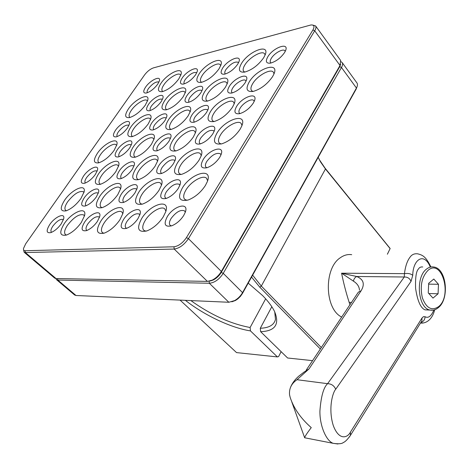 <?xml version="1.0" encoding="UTF-8"?>
<svg xmlns="http://www.w3.org/2000/svg" width="469" height="469" viewBox="0 0 469 469"><rect width="100%" height="100%" fill="white"/><g stroke="black" fill="none" stroke-linecap="round" stroke-linejoin="round"><path stroke-width="0.7" d="M248.212 283.118L262.652 295.611C268.239 301.327 272.213 306.638 274.576 311.551C279.823 324.384 275.18 331.096 260.653 331.7L287.626 358.005L312.577 360.649M190.877 300.582C210.816 314.857 230.566 323.833 250.118 327.503L250.469 330.909C230.971 327.849 204.607 315.379 185.378 300.342M271.821 306.714L260.295 328.253C269.042 327.942 274.101 324.994 275.473 319.395L274.74 311.897M356.956 86.958L356.112 89.186L242.438 293.5L240.433 296.367L237.836 298.882L235.544 300.441L231.821 301.825M387.376 254.221L390.149 248.5L387.394 254.221M74.507 294.913L76.019 295.493L228.849 302.265L234.664 300.576C237.988 298.624 240.62 295.974 242.555 292.633L356.557 87.814C357.601 85.774 357.753 84.186 357.02 83.042L356.95 82.943M341.115 61.726L342.165 62.559C342.898 63.714 342.669 65.361 341.479 67.495L223.232 273.351C219.216 279.448 214.579 282.748 209.332 283.258L57.81 280.052L56.509 279.659L55.799 278.533M209.907 281.037C214.327 280.163 218.108 277.285 221.262 272.401L339.714 66.721L340.664 64.177L339.714 66.721L221.262 272.401C219.263 275.708 216.619 278.223 213.331 279.952L209.907 281.037M319.231 159.507L325.04 168.119L390.149 248.5M252.644 275.162L261.321 286.078L321.347 347.564M390.097 248.588L325.457 168.975L320.45 161.764L318.205 157.326M180.073 300.101L236.546 352.6L277.413 356.927L250.469 330.909M320.356 349.036L259.779 287.163L251.566 277.097M277.413 356.927L278.598 356.587L281.13 351.674M250.118 327.503L265.653 298.8M260.653 331.7L260.295 328.253M141.761 218.361C136.245 228.667 138.015 232.829 147.073 230.848C153.345 228.215 158.727 223.572 163.224 216.913L165.727 211.765C170.599 198.106 150.42 204.027 141.761 218.361M165.885 211.232L164.842 208.934C161.612 205.492 150.414 212.006 145.431 220.119C142.5 224.921 141.984 228.339 143.877 230.373L146.011 231.205M177.294 163.159C172.492 171.9 173.964 175.623 181.714 174.321C188.427 171.894 194.201 167.175 199.038 160.163L201.125 155.978C206.131 142.945 185.531 149.494 177.294 163.159M201.23 155.685L200.415 153.773C197.484 150.162 185.712 156.886 180.864 164.83C178.355 168.899 177.868 171.836 179.393 173.641L181.145 174.48M210.505 111.569C206.313 119.015 207.521 122.339 214.122 121.53C221.18 119.302 227.289 114.542 232.448 107.237L234.201 103.784C239.249 91.379 218.32 98.572 210.505 111.569M234.224 103.725L233.603 102.178C230.971 98.461 218.683 105.408 213.975 113.152C211.818 116.629 211.361 119.161 212.592 120.756L213.987 121.559M241.611 63.251C237.947 69.629 238.926 72.584 244.542 72.126C251.847 70.08 258.226 65.291 263.678 57.757L265.167 54.879C270.185 43.089 249.021 50.904 241.611 63.251M265.102 55.031L264.633 53.818C262.288 50.054 249.537 57.23 244.982 64.763C243.124 67.741 242.69 69.934 243.687 71.341L244.777 72.079M100.823 221.116C95.4 230.625 96.567 234.617 104.323 233.105C110.133 230.754 115.321 226.328 119.871 219.838L122.837 213.6C126.249 202.168 108.872 208.371 100.823 221.116M122.808 213.712L121.928 212.099C119.056 209.203 109.054 215.3 104.259 222.781C101.275 227.488 100.665 230.771 102.435 232.63L103.913 233.24M135.705 168.881C130.945 177.059 131.93 180.641 138.666 179.615C144.792 177.429 150.262 172.961 155.081 166.214L157.613 161.019C161.213 149.998 143.414 156.634 135.705 168.881M157.543 161.248L156.851 159.894C154.213 156.845 143.731 163.124 139.047 170.458C136.467 174.503 135.904 177.358 137.358 179.023L138.584 179.639M168.424 119.876C164.238 126.941 165.059 130.148 170.886 129.485C177.259 127.462 182.98 122.966 188.046 116.001L190.221 111.64C193.949 101.046 175.793 108.146 168.424 119.876M190.103 111.997L189.564 110.895C187.166 107.747 176.238 114.213 171.683 121.383C169.438 124.871 168.916 127.363 170.112 128.846L171.097 129.432M199.173 73.821C195.491 79.947 196.159 82.814 201.189 82.415C207.755 80.539 213.682 76.025 218.976 68.89L220.858 65.191C224.651 55.031 206.213 62.6 199.173 73.821M220.682 65.678L220.272 64.81C218.103 61.597 206.77 68.263 202.35 75.257C200.398 78.282 199.911 80.457 200.896 81.782L201.664 82.321M64.312 223.578C59 232.413 59.71 236.241 66.428 235.069C71.804 232.946 76.769 228.731 81.33 222.435L84.596 215.535C87.052 205.856 71.845 212.088 64.312 223.578M84.467 216.068L83.758 214.949C79.378 213.647 73.973 217.047 67.542 225.155C64.529 229.751 63.843 232.905 65.478 234.6L66.481 235.051M98.467 174.005C93.777 181.702 94.38 185.138 100.29 184.323C105.894 182.335 111.077 178.103 115.843 171.613L118.68 165.756C121.336 156.347 105.724 162.907 98.467 174.005M118.522 166.343L117.954 165.405C115.573 162.802 106.135 168.688 101.621 175.506C98.988 179.498 98.355 182.265 99.727 183.801L100.565 184.241M130.617 127.345C126.46 134.064 126.97 137.153 132.147 136.614C137.939 134.761 143.309 130.505 148.274 123.857L150.748 118.856C153.551 109.74 137.593 116.652 130.617 127.345M150.549 119.513L150.103 118.751C147.923 116.048 138.097 122.098 133.694 128.776C131.384 132.258 130.804 134.691 131.953 136.074L132.627 136.491M162.819 189.974C159.161 196.746 160.31 199.565 166.261 198.434C170.933 196.634 174.949 193.281 178.308 188.362L179.979 184.968C183.485 175.476 168.881 179.914 162.819 189.974M179.862 185.296L179.322 184.335C175.641 182.974 171.349 185.425 166.454 191.692C164.678 194.6 164.349 196.681 165.463 197.941L166.319 198.416M197.197 136.426C194.014 142.183 194.957 144.698 200.04 143.971C204.988 142.324 209.256 138.924 212.856 133.782L214.257 131.003C217.827 121.952 202.96 126.847 197.197 136.426M214.063 131.496L213.671 130.769C210.018 129.397 205.703 131.824 200.732 138.056C199.208 140.53 198.897 142.318 199.794 143.438L200.433 143.866M229.353 86.337C226.568 91.256 227.342 93.495 231.674 93.061C236.827 91.549 241.312 88.131 245.129 82.802L246.313 80.492C249.889 71.88 234.822 77.233 229.353 86.337M246.037 81.149L245.762 80.639C244.126 78.176 235.843 82.837 232.788 87.891C231.481 90.007 231.188 91.555 231.909 92.534L232.354 92.897M121.207 194.301C117.59 200.597 118.358 203.3 123.494 202.42C127.779 200.808 131.607 197.625 134.984 192.865L136.966 188.737C139.463 180.741 126.859 185.319 121.207 194.301M136.731 189.488L136.327 188.896C133.073 187.811 129.168 190.156 124.613 195.925C122.79 198.797 122.409 200.808 123.458 201.963L123.957 202.262M155.022 143.537C151.845 148.966 152.489 151.387 156.945 150.807C161.43 149.312 165.446 146.105 168.998 141.181L170.704 137.728C173.313 130.024 160.433 134.925 155.022 143.537M170.411 138.554L170.124 138.121C166.888 137.024 162.96 139.346 158.334 145.085C156.757 147.553 156.406 149.306 157.267 150.338L157.631 150.602M186.768 95.887C183.971 100.583 184.499 102.752 188.35 102.389C192.994 100.999 197.173 97.775 200.896 92.715L202.368 89.802C205.047 82.409 191.938 87.639 186.768 95.887M201.817 90.441C198.61 89.356 194.664 91.666 189.998 97.359C188.626 99.498 188.292 101.028 189.007 101.949M84.033 198.164C80.48 204.056 80.949 206.653 85.434 205.955C89.368 204.496 93.014 201.471 96.368 196.88L98.566 192.29C100.389 185.484 89.345 190.045 84.033 198.164M98.261 193.316L97.986 192.994C95.096 192.12 91.514 194.354 87.24 199.706C85.387 202.526 84.959 204.466 85.938 205.528M117.215 149.916C114.067 155.051 114.465 157.385 118.399 156.91C122.485 155.55 126.272 152.513 129.766 147.799L131.683 143.883C133.63 137.282 122.321 142.089 117.215 149.916M131.332 144.956L131.15 144.733C128.266 143.842 124.66 146.064 120.334 151.387C118.721 153.838 118.323 155.544 119.144 156.505M160.931 83.347C157.244 89.233 157.66 92.012 162.186 91.678C168.119 89.942 173.659 85.68 178.806 78.898L180.975 74.6C183.883 65.795 167.626 73.064 160.931 83.347M180.729 75.333L180.389 74.735C178.396 71.974 168.219 78.194 163.933 84.719C161.905 87.767 161.371 89.913 162.333 91.156L162.849 91.531M148.462 104.476C145.671 108.966 146 111.065 149.447 110.76C153.65 109.482 157.566 106.44 161.195 101.621L162.872 98.267C164.906 91.877 153.363 96.942 148.462 104.476M162.362 99.264C159.489 98.384 155.872 100.589 151.51 105.877C150.092 108.022 149.722 109.523 150.414 110.385M182.377 187.94C177.212 197.818 179.164 201.834 188.233 199.982C195.016 197.302 200.72 192.489 205.363 185.554L207.321 181.638C213.266 167.028 191.153 173.038 182.377 187.94M207.603 180.835L206.624 178.343C203.358 174.468 191.129 181.321 186.123 189.705C183.455 194.137 182.998 197.361 184.745 199.366L187.049 200.345M216.965 133.09C212.48 141.415 214.075 144.997 221.749 143.842C229.001 141.386 235.133 136.502 240.151 129.18L241.769 126.02C247.714 112.185 225.261 118.968 216.965 133.09M241.957 125.534L241.207 123.505C238.281 119.495 225.46 126.577 220.6 134.761C218.331 138.507 217.892 141.263 219.281 143.027L221.139 143.989M249.262 81.876C245.363 88.928 246.647 92.117 253.125 91.437C260.723 89.204 267.207 84.273 272.571 76.652L273.925 74.055C279.794 60.964 257.094 68.515 249.262 81.876M274.002 73.868L273.433 72.255C270.842 68.175 257.493 75.509 252.797 83.464C250.851 86.654 250.434 89.016 251.542 90.558L253.002 91.467M138.595 192.489C133.477 201.629 134.808 205.486 142.582 204.068C148.82 201.676 154.278 197.109 158.962 190.373L161.494 185.155C165.657 172.926 146.744 179.287 138.595 192.489M161.524 185.062L160.674 183.291C157.754 180.055 146.92 186.451 142.095 194.16C139.352 198.551 138.806 201.664 140.46 203.499L142.078 204.22M172.662 140.565C168.189 148.386 169.291 151.839 175.981 150.912C182.547 148.702 188.321 144.094 193.292 137.083L195.444 132.762C199.73 121.049 180.436 127.937 172.662 140.565M195.421 132.838L194.752 131.384C192.108 128.014 180.77 134.603 176.068 142.148C173.7 145.906 173.196 148.603 174.538 150.238L175.863 150.942M204.595 91.889C200.673 98.613 201.582 101.697 207.316 101.134C214.14 99.094 220.172 94.457 225.419 87.222L227.254 83.605C231.598 72.414 212 79.847 204.595 91.889M227.16 83.857L226.65 82.691C224.27 79.238 212.475 86.044 207.914 93.395C205.868 96.632 205.387 98.971 206.489 100.425L207.533 101.087M99.592 196.546C94.556 205.064 95.412 208.769 102.154 207.656C107.888 205.504 113.088 201.166 117.766 194.658L120.674 188.602C123.669 178.255 107.225 184.68 99.592 196.546M120.574 188.984L119.859 187.741C117.256 184.997 107.536 190.983 102.881 198.123C100.085 202.45 99.463 205.451 101.011 207.14L102.136 207.667M133.055 147.243C128.612 154.629 129.333 157.953 135.219 157.209C141.187 155.204 146.627 150.842 151.528 144.13L154.043 139.012C157.203 129.016 140.378 135.828 133.055 147.243M153.902 139.481L153.34 138.461C150.942 135.594 140.8 141.749 136.256 148.743C133.823 152.489 133.249 155.116 134.539 156.634L135.453 157.144M164.525 100.87C160.603 107.301 161.201 110.279 166.313 109.81C172.475 107.94 178.114 103.561 183.232 96.678L185.413 92.329C188.69 82.696 171.537 89.913 164.525 100.87M185.226 92.897L184.792 92.076C182.611 89.128 172.064 95.471 167.65 102.306C165.522 105.56 164.988 107.864 166.061 109.224L166.782 109.699M64.64 200.181C59.698 208.166 60.179 211.724 66.088 210.845C71.358 208.887 76.312 204.765 80.955 198.481L84.115 191.897C86.319 183.062 71.821 189.394 64.64 200.181M83.939 192.607L83.371 191.757C79.232 190.561 74.02 193.867 67.735 201.676C64.91 205.92 64.218 208.816 65.666 210.364L66.41 210.739M97.429 153.252C93.044 160.251 93.454 163.452 98.666 162.849C104.118 161.014 109.254 156.881 114.073 150.443L116.84 144.798C119.214 136.198 104.358 142.834 97.429 153.252M116.634 145.548L116.183 144.845C114.014 142.383 104.839 148.157 100.454 154.682C97.968 158.387 97.341 160.943 98.56 162.35L99.17 162.708M167.298 216.637C163.359 224.329 164.883 227.365 171.859 225.759C176.532 223.777 180.465 220.371 183.672 215.535L185.267 212.305C189.435 201.652 173.77 205.657 167.298 216.637M185.29 212.24L184.593 210.886C180.647 209.367 176.151 211.894 171.115 218.46C169.221 221.644 168.916 223.93 170.194 225.337L171.419 225.917M203.165 159.601C199.747 166.067 200.996 168.781 206.923 167.75C211.965 165.926 216.232 162.45 219.715 157.32L221.022 154.729C225.237 144.622 209.291 149.171 203.165 159.601M220.963 154.893L220.442 153.838C216.526 152.296 212 154.788 206.87 161.324C205.258 164.003 204.965 165.956 205.985 167.193L206.923 167.75M236.599 106.416C233.632 111.88 234.647 114.301 239.653 113.674C244.988 112.015 249.526 108.497 253.266 103.127L254.356 101.011C258.548 91.437 242.391 96.544 236.599 106.416M254.192 101.398L253.823 100.618C252.005 97.957 243.352 102.711 240.198 108.052C238.827 110.321 238.545 111.997 239.354 113.082L240.046 113.574M267.852 56.714C265.266 61.363 266.087 63.508 270.308 63.163C275.854 61.644 280.609 58.103 284.583 52.546L285.498 50.799C289.625 41.741 273.316 47.375 267.852 56.714M285.228 51.385L284.97 50.857C283.37 48.166 274.394 53.085 271.352 58.267C270.167 60.208 269.904 61.65 270.549 62.6L271.023 63.01M123.482 219.592C119.589 226.65 120.615 229.57 126.56 228.356C130.892 226.591 134.697 223.344 137.962 218.618L139.967 214.427C142.84 205.545 129.467 209.901 123.482 219.592M139.809 214.931L139.264 214.069C135.799 212.873 131.725 215.289 127.046 221.309C125.106 224.44 124.736 226.644 125.932 227.916L126.689 228.309M158.745 165.709C155.345 171.748 156.206 174.357 161.33 173.548C165.926 171.912 169.966 168.629 173.442 163.687L175.136 160.234C178.144 151.71 164.461 156.429 158.745 165.709M174.925 160.849L174.521 160.187C171.074 158.962 166.97 161.348 162.215 167.339C160.545 170.013 160.199 171.918 161.172 173.055L161.746 173.419M191.757 115.274C188.773 120.451 189.488 122.784 193.89 122.268C198.698 120.762 202.936 117.455 206.612 112.337L208.06 109.459C211.132 101.304 197.203 106.41 191.757 115.274M207.773 110.197L207.486 109.723C204.068 108.503 199.946 110.866 195.127 116.822C193.685 119.114 193.363 120.768 194.16 121.776L194.571 122.087M222.722 67.958C220.102 72.419 220.688 74.501 224.463 74.202C229.423 72.806 233.832 69.482 237.689 64.23L238.932 61.802C242.027 54.017 227.905 59.504 222.722 67.958M238.387 62.359C234.998 61.175 230.871 63.532 226.005 69.435C224.757 71.411 224.452 72.847 225.102 73.744M84.549 222.218C80.732 228.755 81.383 231.557 86.507 230.619C90.517 229.03 94.163 225.941 97.441 221.345L99.709 216.561C101.755 209.08 90.136 213.53 84.549 222.218M99.451 217.44L99.059 216.93C95.998 215.975 92.276 218.278 87.891 223.836C85.927 226.902 85.499 229.019 86.613 230.185L87.029 230.426M119.126 171.162C115.755 176.825 116.318 179.34 120.797 178.695C124.994 177.212 128.817 174.099 132.264 169.356L134.216 165.323C136.409 158.076 124.49 162.796 119.126 171.162M133.7 165.944L133.63 165.874C130.575 164.889 126.823 167.169 122.38 172.703C120.668 175.353 120.275 177.2 121.207 178.249M151.604 123.2C148.632 128.119 149.101 130.37 153.005 129.948C157.355 128.576 161.33 125.446 164.936 120.568L166.63 117.15C168.922 110.156 156.752 115.163 151.604 123.2M166.085 117.889C163.042 116.904 159.272 119.167 154.782 124.672C153.287 126.964 152.923 128.588 153.697 129.526M182.177 78.059C179.551 82.345 179.932 84.361 183.326 84.109C187.793 82.825 191.903 79.689 195.649 74.7L197.127 71.78C199.489 65.044 187.102 70.344 182.177 78.059M196.605 72.707C193.58 71.751 189.804 74.002 185.273 79.46C183.965 81.459 183.631 82.884 184.27 83.728M49.726 224.563C45.991 230.666 46.355 233.351 50.828 232.612C54.527 231.176 58.015 228.233 61.287 223.783L63.72 218.642C65.22 212.264 54.973 216.69 49.726 224.563M63.415 219.773L63.163 219.504C60.431 218.73 57.001 220.934 52.874 226.099C50.892 229.095 50.418 231.123 51.449 232.19M83.564 176.051C80.246 181.397 80.562 183.813 84.514 183.291C88.36 181.949 91.977 178.994 95.377 174.427L97.511 170.03C99.147 163.804 88.623 168.435 83.564 176.051M97.159 171.173L96.995 170.992C94.257 170.194 90.804 172.375 86.636 177.522C84.895 180.131 84.461 181.925 85.335 182.892M115.45 130.335C112.501 135.025 112.771 137.2 116.253 136.854C120.211 135.588 123.951 132.627 127.474 127.961L129.35 124.179C131.091 118.129 120.328 122.984 115.45 130.335M128.946 125.358L128.858 125.258C126.132 124.461 122.661 126.618 118.452 131.742C116.922 134.023 116.523 135.605 117.256 136.485M128.371 108.978C124.467 115.128 124.807 118.012 129.391 117.619C134.99 115.896 140.284 111.757 145.273 105.191L147.706 100.319C150.215 91.971 135.037 98.93 128.371 108.978M147.459 101.122L147.114 100.571C145.114 98.021 135.6 103.96 131.326 110.344C129.133 113.598 128.553 115.861 129.585 117.127L130.06 117.455M145.554 87.181C142.928 91.303 143.151 93.261 146.211 93.044C150.262 91.854 154.108 88.887 157.748 84.144L159.396 80.867C161.225 75.005 150.244 80.088 145.554 87.181M158.927 82.069C156.206 81.284 152.73 83.435 148.485 88.524C147.137 90.523 146.768 91.924 147.383 92.715M25.701 243.786L23.514 248.429C23.315 249.954 23.86 250.722 25.156 250.733L173.952 246.788C178.519 246.131 182.67 243.089 186.404 237.666L312.905 29.998C314.81 26.446 314.142 24.775 310.9 24.98L153.381 67.899C150.232 69.031 147.313 71.352 144.616 74.852L25.701 243.786M54.556 278.006L56.028 278.545L207.415 281.4L212.252 280.116C216.016 278.135 219.046 275.25 221.339 271.463L340.013 65.49L340.641 60.46M312.583 25.027L315.602 25.936C316.282 27.026 315.989 28.644 314.717 30.79L188.432 238.639C184.165 244.847 179.422 248.318 174.198 249.057L25.379 252.551L24.13 252.222L23.509 249.502M359.459 290.071C359.231 286.5 357.231 283.54 353.474 281.177L341.584 273.198L356.716 276.499C363.61 279.377 365.058 284.15 361.071 290.827L309.007 368.927L297.012 379.714C291.489 383.478 289.004 388.514 289.555 394.816L290.211 397.53C293.84 408.47 300.858 418.5 311.258 427.628C307.054 433.127 304.85 436.51 304.633 437.765L304.662 437.77M349.985 304.844L349.141 302.312C346.063 292.674 343.543 282.971 341.584 273.198L404.448 273.65C405.409 266.111 407.327 260.547 410.205 256.959C411.964 254.485 414.479 253.442 417.738 253.829L417.738 253.829C422.194 255.072 425.6 255.863 430.9 266.984M422.751 266.984C420.834 266.726 419.386 267.412 418.424 269.03C416.208 271.111 415.264 277.56 415.593 288.376C417.486 300.916 420.629 308.069 425.02 309.845L426.755 309.921M341.766 317.097C324.554 309.13 323.633 268.127 340.465 257.645C344.076 255.113 347.822 254.128 351.709 254.685M423.378 322.953L420.511 323.041M304.844 437.806L305.266 437.888M337.92 443.996L333.154 443.316C326.272 441.024 319.612 425.746 319.917 410.914C321.007 396.452 323.569 387.371 327.602 383.677C331.413 383.812 334.121 385.67 335.716 389.252C332.509 392.641 328.054 409.103 333.336 425.7C339.222 441.294 347.84 437.436 350.355 432.26L421.971 318.058L421.959 320.72L421.033 322.209M432.993 298.114L438.075 293.776L438.474 284.296L433.802 279.043L428.666 283.311L428.256 292.908L432.993 298.114M428.631 284.126L438.474 284.296M428.818 293.524L438.075 293.776M297.012 379.714L327.602 383.677L404.284 277.003L404.448 273.65C407.983 273.105 410.75 273.673 412.749 275.35L411.02 281.394L335.716 389.252M306.257 370.076L357.976 292.709L359.43 291.378L361.071 290.827M353.474 281.177C353.79 279.02 354.869 277.46 356.716 276.499L404.284 277.003C407.538 276.909 409.783 278.375 411.02 281.394M349.387 436.997L350.472 435.308L350.355 432.26M421.971 318.058L423.413 316.681L425.055 316.722C424.932 319.641 423.53 321.564 420.857 322.49M356.112 89.186L356.44 88.025L341.479 67.495L339.714 66.721L340.013 65.49L314.717 30.79L312.905 29.998M186.404 237.666L188.432 238.639L221.339 271.463L221.262 272.401L223.232 273.351L242.555 292.633L242.438 293.5M57.628 278.574L57.81 280.052L76.019 295.493M228.849 302.265L209.332 283.258L209.121 281.23M325.04 168.119L325.457 168.975L261.321 286.078L259.779 287.163M25.156 250.733L25.379 252.551L56.028 278.545M207.415 281.4L174.198 249.057L173.952 246.788M428.08 270.302C421.725 276.945 419.819 286.131 422.364 297.874C426.38 308.268 431.808 311.181 438.65 306.603C452.503 295.652 441.909 258.249 428.08 270.302M433.256 310.12L430.184 310.068C417.961 308.538 415.135 277.132 426.573 269.048C428.824 267.26 431.175 266.574 433.608 266.99C446.488 268.162 449.765 298.448 438.556 307.465C435.977 309.728 433.186 310.595 430.184 310.068L425.02 309.845M349.141 302.312L351.574 302.476M425.055 316.722C428.291 318.474 431.234 316.235 433.878 309.997M430.278 266.99C424.07 251.742 412.908 259.416 412.749 275.35M290.768 386.749C292.439 382.921 295.095 379.398 298.73 376.191L304.428 371.788L306.427 371.307M305.337 371.231L309.007 368.927M74.688 295.065L56.509 279.659M357.02 83.042L342.165 62.559M320.45 161.764L319.922 160.744M356.211 89.004L356.557 87.814M235.544 300.441L234.664 300.576M54.732 278.158L24.13 252.222M340.711 60.554L315.602 25.936M340.019 66.152L340.365 64.839M213.331 279.952L212.252 280.116M421.133 322.045L350.472 435.308C347.47 439.529 345.114 441.915 343.39 442.472C341.948 443.844 338.536 444.125 333.16 443.316L304.633 437.765M304.639 437.718L291.8 401.951M420.541 322.989C421.584 323.364 431.105 323.845 434.716 309.757"/></g></svg>
